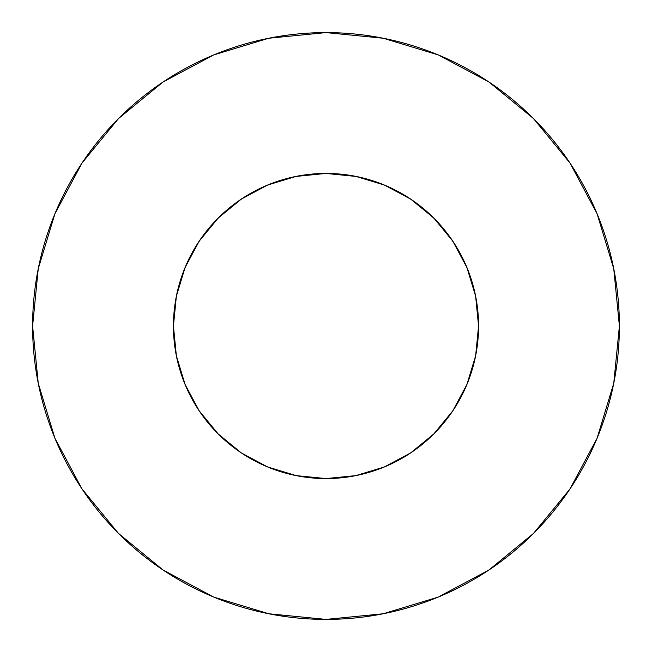 <?xml version="1.0" encoding="UTF-8"?>
<svg xmlns="http://www.w3.org/2000/svg" width="652" height="652" viewBox="0 0 652 652"><rect width="100%" height="100%" fill="white"/><g stroke="black" fill="none" stroke-linecap="round" stroke-linejoin="round"><path stroke-width="0.98" d="M475.634 355.764L466.946 384.403L475.634 355.764L478.568 326A152.568 152.568 0 0 1 326 478.568A152.568 152.568 0 0 1 173.432 326A152.568 152.568 0 0 1 326 173.432A152.568 152.568 0 0 1 478.568 326L475.634 296.236L466.954 267.613L452.855 241.24L433.882 218.118L410.76 199.145L384.387 185.046L355.764 176.366L326 173.432L296.236 176.366L267.613 185.046L241.24 199.145L218.118 218.118L199.145 241.24L185.046 267.613L176.366 296.236L173.432 326L176.366 355.764L185.054 384.403L176.366 355.764M32.6 326A293.4 293.4 0 0 1 326 32.6A293.4 293.4 0 0 1 619.4 326A293.4 293.4 0 0 1 326 619.4A293.4 293.4 0 0 1 32.6 326L38.24 383.237L54.931 438.283L82.046 489.008L118.534 533.466L162.992 569.954L213.717 597.069L268.763 613.76L326 619.4L383.237 613.76L438.283 597.069L489.008 569.954L533.466 533.466L569.954 489.008L597.069 438.283L613.76 383.237L619.4 326L613.76 268.763L597.069 213.717L569.954 162.992L533.466 118.534L489.008 82.046L438.283 54.931L383.237 38.24L326 32.6L268.763 38.24L213.717 54.931L162.992 82.046L118.534 118.534L82.046 162.992L54.931 213.717L38.24 268.763L32.6 326M326.024 173.432L328.747 173.456L326.024 173.432M325.976 173.432L323.253 173.456L325.976 173.432M466.702 384.982L467.125 383.971M185.046 384.387L199.145 410.76L218.118 433.882L241.256 452.871L267.613 466.954L296.236 475.634L326 478.568L355.764 475.634L384.387 466.954L410.931 452.741M326 478.568L328.747 478.544M199.162 410.784L199.716 411.608M185.298 384.982L184.875 383.971M199.145 410.76L218.118 433.882L241.069 452.741M325.976 478.568L323.253 478.544M452.838 410.784L452.284 411.608M383.017 184.483L390.964 187.955M408.087 197.393L416.905 203.473M430.442 214.785L438.38 222.813M449.277 236.114L455.601 245.502M463.955 260.849L468.242 270.833M474.004 288.975L475.968 297.964M176.032 297.964L177.996 288.975M183.758 270.833L188.045 260.849M196.399 245.502L202.739 236.081M213.62 222.813L221.558 214.785M235.095 203.473L243.913 197.393M261.036 187.955L268.983 184.483M569.954 162.992L533.466 118.534L489.082 82.103M162.992 82.046L118.534 118.534L82.103 162.918M82.046 489.008L118.534 533.466L162.918 569.897M489.008 569.954L533.466 533.466L569.897 489.082M452.855 410.76L433.882 433.882L410.76 452.855L433.882 433.882L452.855 410.76L466.954 384.387M452.855 241.24L433.882 218.118L410.76 199.145M241.24 199.145L218.118 218.118L199.145 241.24M295.641 176.48L326 173.432L356.359 176.48"/></g></svg>
